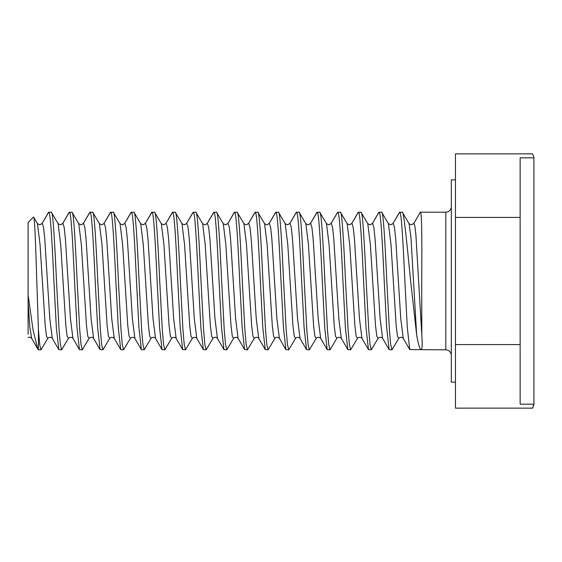 <?xml version="1.0" encoding="UTF-8"?>
<svg xmlns="http://www.w3.org/2000/svg" width="562" height="562" viewBox="0 0 562 562"><rect width="100%" height="100%" fill="white"/><g stroke="black" fill="none" stroke-linecap="round" stroke-linejoin="round"><path stroke-width="0.84" d="M532.636 153.862L533.9 157.17L532.636 153.862L455.452 153.862L455.452 217.431L520.138 217.431L520.138 404.169L533.9 404.169L532.636 408.138L533.9 404.83M533.9 157.17L533.9 157.831L520.138 157.831L520.138 217.431M533.9 157.831L533.9 404.169M532.636 408.138L455.452 408.138L455.452 344.569L520.138 344.569M455.452 344.569L455.452 217.431M455.452 179.84L451.321 179.84L451.321 382.16L455.452 382.16M451.321 206.675A5.508 5.508 0 0 1 445.814 212.183L445.814 349.817C449.129 350.112 450.963 351.945 451.321 355.325M421.816 334.931L415.88 234.621L414.889 226.24L413.899 223.36L420.355 212.183C421.978 211.235 421.964 244.421 421.725 281L421.816 334.931C423.327 355.598 419.828 353.484 416.66 334.931L410.639 281C407.014 244.603 403.832 211.277 402.287 212.183L399.434 212.415L392.929 223.634L399.708 212.183C401.43 211.235 403.151 244.231 404.872 281L407.317 327.611L409.761 349.585L445.814 349.817M445.814 212.183L420.355 212.183L413.899 223.36L411.321 224.849L413.576 223.634M416.66 334.931L410.934 237.15L409.031 223.606L402.287 212.183M398.739 338.366C400.362 336.961 401.865 336.961 403.256 338.366L400.755 318.64L395.753 239.25L394.503 227.477L393.252 223.36L390.674 224.849L388.419 223.634L390.997 244.442L396.161 325.567L397.453 336.167L398.739 338.366L391.967 349.817L390.674 344.576L389.389 329.662L386.804 281C385.082 244.231 383.368 211.235 381.647 212.183L378.795 212.415L372.29 223.634L379.062 212.183C380.783 211.235 382.504 244.231 384.225 281L386.67 327.611L389.115 349.585L391.967 349.817M388.419 223.634L381.647 212.183M378.093 338.366C379.715 336.961 381.219 336.961 382.61 338.366L380.109 318.64L375.114 239.25L373.863 227.477L372.613 223.36L370.028 224.849L367.773 223.634L370.351 244.442L375.514 325.567L376.807 336.167L378.093 338.366L371.32 349.817L370.035 344.576L368.742 329.662L366.164 281C364.443 244.231 362.722 211.235 361.001 212.183L358.149 212.415L351.643 223.634L358.416 212.183C360.137 211.235 361.858 244.231 363.579 281L366.024 327.611L368.468 349.585L371.32 349.817M367.773 223.634L361.001 212.183M357.453 338.366C359.069 336.961 360.572 336.961 361.963 338.366L359.462 318.64L354.467 239.25L353.217 227.477L351.967 223.36L349.388 224.849L347.126 223.634L349.712 244.442L354.868 325.567L356.16 336.167L357.453 338.366L350.674 349.817L349.388 344.576L348.096 329.655L345.518 281C343.796 244.231 342.075 211.235 340.354 212.183L337.502 212.415L330.997 223.634L337.776 212.183C339.49 211.235 341.211 244.231 342.932 281L345.377 327.611L347.822 349.585L350.674 349.817M347.126 223.634L340.354 212.183M336.807 338.366C338.422 336.961 339.926 336.961 341.324 338.366L338.823 318.64L333.821 239.25L332.571 227.477L331.32 223.36L328.742 224.849L326.487 223.634L329.065 244.442L334.228 325.567L335.514 336.167L336.807 338.366L330.035 349.817L328.742 344.576L327.449 329.655L324.871 281C323.15 244.231 321.429 211.235 319.708 212.183L316.856 212.415L310.35 223.634L317.13 212.183C318.851 211.235 320.572 244.231 322.293 281L324.738 327.611L327.182 349.585L330.035 349.817M326.487 223.634L319.708 212.183M316.16 338.366C317.776 336.961 319.286 336.961 320.677 338.366L318.176 318.64L313.175 239.25L311.924 227.477L310.674 223.36L308.095 224.849L305.84 223.634L308.419 244.442L313.582 325.567L314.868 336.167L316.16 338.366L309.388 349.817L308.095 344.576L306.81 329.662L304.225 281C302.504 244.231 300.782 211.235 299.068 212.183L296.209 212.415L289.711 223.634L296.483 212.183C298.204 211.235 299.925 244.231 301.646 281L304.091 327.611L306.536 349.585L309.388 349.817M305.84 223.634L299.068 212.183M295.514 338.366C297.136 336.961 298.64 336.961 300.031 338.366L297.53 318.64L292.528 239.25L291.285 227.477L290.034 223.36L287.449 224.849L285.194 223.634L287.772 244.442L292.935 325.567L294.228 336.167L295.514 338.366L288.742 349.817L287.449 344.576L286.163 329.655L283.578 281C281.864 244.231 280.143 211.235 278.422 212.183L275.57 212.415L269.065 223.634L275.837 212.183C277.558 211.235 279.279 244.231 281 281L283.445 327.611L285.889 349.585L288.742 349.817M285.194 223.634L278.422 212.183M274.874 338.366C276.49 336.961 277.993 336.961 279.384 338.366L276.883 318.64L271.889 239.25L270.638 227.477L269.388 223.36L266.81 224.849L264.547 223.634L267.133 244.442L272.289 325.567L273.582 336.167L274.874 338.366L268.095 349.817L266.81 344.576L265.517 329.662L262.939 281C261.218 244.231 259.496 211.235 257.775 212.183L254.923 212.415L248.418 223.634L255.197 212.183C256.911 211.235 258.632 244.231 260.354 281L262.798 327.611L265.243 349.585L268.095 349.817M264.547 223.634L257.775 212.183M254.228 338.366C255.843 336.961 257.347 336.961 258.738 338.366L256.244 318.64L251.242 239.25L249.992 227.477L248.741 223.36L246.163 224.849L243.901 223.634L246.486 244.442L251.643 325.567L252.935 336.167L254.228 338.366L247.456 349.817L246.163 344.576L244.87 329.662L242.292 281C240.571 244.231 238.85 211.235 237.129 212.183L234.277 212.415L227.772 223.634L234.551 212.183C236.272 211.235 237.993 244.231 239.707 281L242.152 327.611L244.603 349.585L247.456 349.817M243.901 223.634L237.129 212.183M233.581 338.366C235.197 336.961 236.707 336.961 238.098 338.366L235.597 318.64L230.596 239.25L229.345 227.477L228.095 223.36L225.517 224.849L223.262 223.634L225.84 244.442L231.003 325.567L232.289 336.167L233.581 338.366L226.809 349.817L225.517 344.576L224.224 329.655L221.646 281C219.925 244.231 218.204 211.235 216.482 212.183L213.63 212.415L207.132 223.634L213.904 212.183C215.625 211.235 217.346 244.231 219.068 281L221.512 327.611L223.957 349.585L226.809 349.817M223.262 223.634L216.482 212.183M212.935 338.366C214.558 336.961 216.061 336.961 217.452 338.366L214.951 318.64L209.949 239.25L208.699 227.477L207.455 223.36L204.87 224.849L202.615 223.634L205.193 244.442L210.357 325.567L211.649 336.167L212.935 338.366L206.163 349.817L204.87 344.576L203.585 329.662L200.999 281C199.278 244.231 197.564 211.235 195.843 212.183L192.991 212.415L186.486 223.634L193.258 212.183C194.979 211.235 196.7 244.231 198.421 281L200.866 327.611L203.311 349.585L206.163 349.817M202.615 223.634L195.843 212.183M192.288 338.366C193.911 336.961 195.414 336.961 196.805 338.366L194.304 318.64L189.31 239.25L188.059 227.477L186.809 223.36L184.224 224.849L181.969 223.634L184.547 244.442L189.71 325.567L191.003 336.167L192.288 338.366L185.516 349.817L184.231 344.576L182.938 329.662L180.36 281C178.639 244.231 176.918 211.235 175.196 212.183L172.344 212.415L165.839 223.634L172.611 212.183C174.332 211.235 176.054 244.231 177.775 281L180.219 327.611L182.664 349.585L185.516 349.817M181.969 223.634L175.196 212.183M171.649 338.366C173.265 336.961 174.768 336.961 176.159 338.366L173.665 318.64L168.663 239.25L167.413 227.477L166.162 223.36L163.584 224.849L161.322 223.634L163.907 244.442L169.064 325.567L170.356 336.167L171.649 338.366L164.87 349.817L163.584 344.576L162.292 329.655L159.713 281C157.992 244.231 156.271 211.235 154.55 212.183L151.698 212.415L145.193 223.634L151.972 212.183C153.693 211.235 155.407 244.231 157.128 281L159.573 327.611L162.018 349.585L164.87 349.817M161.322 223.634L154.55 212.183M151.002 338.366C152.618 336.961 154.129 336.961 155.519 338.366L153.019 318.64L148.017 239.25L146.766 227.477L145.516 223.36L142.938 224.849L140.683 223.634L143.261 244.442L148.424 325.567L149.71 336.167L151.002 338.366L144.23 349.817L142.938 344.576L141.645 329.662L139.067 281C137.346 244.231 135.625 211.235 133.904 212.183L131.051 212.415L124.546 223.634L131.325 212.183C133.046 211.235 134.768 244.231 136.489 281L138.933 327.611L141.378 349.585L144.23 349.817M140.683 223.634L133.904 212.183M130.356 338.366C131.979 336.961 133.482 336.961 134.873 338.366L132.372 318.64L127.37 239.25L126.12 227.477L124.869 223.36L122.291 224.849L120.036 223.634L122.614 244.442L127.778 325.567L129.07 336.167L130.356 338.366L123.584 349.817L122.291 344.576L121.006 329.662L118.42 281C116.699 244.231 114.978 211.235 113.257 212.183L110.405 212.415L103.907 223.634L110.679 212.183C112.4 211.235 114.121 244.231 115.842 281L118.287 327.611L120.732 349.585L123.584 349.817M120.036 223.634L113.257 212.183M109.709 338.366C111.332 336.961 112.836 336.961 114.227 338.366L111.726 318.64L106.731 239.25L105.48 227.477L104.23 223.36L101.645 224.849L99.39 223.634L101.968 244.442L107.131 325.567L108.424 336.167L109.709 338.366L102.937 349.817L101.645 344.576L100.359 329.662L97.774 281C96.053 244.231 94.339 211.235 92.618 212.183L89.765 212.415L83.26 223.634L90.032 212.183C91.754 211.235 93.475 244.231 95.196 281L97.64 327.611L100.085 349.585L102.937 349.817M99.39 223.634L92.618 212.183M89.07 338.366C90.686 336.961 92.189 336.961 93.58 338.366L91.079 318.64L86.084 239.25L84.834 227.477L83.583 223.36L81.005 224.849L78.743 223.634L81.328 244.442L86.485 325.567L87.777 336.167L89.07 338.366L82.291 349.817L81.005 344.576L79.713 329.662L77.135 281C75.413 244.231 73.692 211.235 71.971 212.183L69.119 212.415L62.614 223.634L69.393 212.183C71.107 211.235 72.828 244.231 74.549 281L76.994 327.611L79.439 349.585L82.291 349.817M78.743 223.634L71.971 212.183M68.424 338.366C70.039 336.961 71.543 336.961 72.941 338.366L70.44 318.64L65.438 239.25L64.187 227.477L62.937 223.36L60.359 224.849L58.097 223.634L60.682 244.442L65.845 325.567L67.131 336.167L68.424 338.366L61.651 349.817L60.359 344.576L59.066 329.662L56.488 281C54.767 244.231 53.046 211.235 51.325 212.183L48.473 212.415L41.967 223.634L48.746 212.183C50.468 211.235 52.189 244.231 53.903 281L56.348 327.611L58.799 349.585L61.651 349.817M58.097 223.634L51.325 212.183M47.777 338.366C49.393 336.961 50.903 336.961 52.294 338.366L49.793 318.64L44.791 239.25L43.541 227.477L42.291 223.36L39.712 224.849L37.457 223.634L40.035 244.442L45.199 325.567L46.484 336.167L47.777 338.366L41.005 349.817L39.712 344.576L38.42 329.655L38.42 349.817L37.773 348.932L33.095 330.154L28.1 295.078L28.1 334.25M28.1 295.078L28.1 222.503L33.516 217.094L37.457 223.634M33.516 217.094C34.633 215.091 35.722 245.952 36.783 281L38.42 329.655M37.773 348.932L31.648 338.366L29.87 327.295L28.1 303.066M409.031 223.606L411.321 224.849M403.256 338.366L409.761 349.585M382.61 338.366L389.115 349.585M390.674 224.849L392.929 223.634M361.963 338.366L368.468 349.585M370.028 224.849L372.29 223.634M341.324 338.366L347.822 349.585M349.388 224.849L351.643 223.634M320.677 338.366L327.182 349.585M328.742 224.849L330.997 223.634M300.031 338.366L306.536 349.585M308.095 224.849L310.35 223.634M279.384 338.366L285.889 349.585M287.449 224.849L289.711 223.634M258.738 338.366L265.243 349.585M266.81 224.849L269.065 223.634M238.098 338.366L244.603 349.585M246.163 224.849L248.418 223.634M217.452 338.366L223.957 349.585M225.517 224.849L227.772 223.634M196.805 338.366L203.311 349.585M204.87 224.849L207.132 223.634M176.159 338.366L182.664 349.585M184.224 224.849L186.486 223.634M155.519 338.366L162.018 349.585M163.584 224.849L165.839 223.634M134.873 338.366L141.378 349.585M142.938 224.849L145.193 223.634M114.227 338.366L120.732 349.585M122.291 224.849L124.546 223.634M93.58 338.366L100.085 349.585M101.645 224.849L103.907 223.634M72.941 338.366L79.439 349.585M81.005 224.849L83.26 223.634M41.005 349.817L38.42 349.817M52.294 338.366L58.799 349.585M60.359 224.849L62.614 223.634M39.712 224.849L41.967 223.634M31.648 338.366C30.889 337.263 29.709 336.961 28.1 337.467"/></g></svg>
